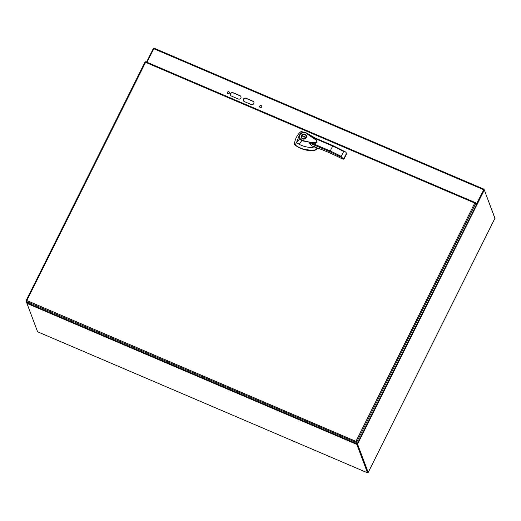 <?xml version="1.0" encoding="UTF-8"?>
<svg xmlns="http://www.w3.org/2000/svg" width="521" height="521" viewBox="0 0 521 521"><rect width="100%" height="100%" fill="white"/><g stroke="black" fill="none" stroke-linecap="round" stroke-linejoin="round"><path stroke-width="0.78" d="M494.904 218.338L484.315 189.95L475.347 207.931L474.976 207.599M367.709 472.241L357.074 443.938L357.569 444.152L368.21 472.456L367.683 472.443M26.929 303.365L26.682 302.701L27.138 302.896M483.664 189.891L476.24 204.773L483.664 189.891L484.159 190.1M483.814 189.735L484.283 189.937M146.577 62.077L153.272 48.655L153.734 48.635M475.347 207.931L357.569 444.152L356.852 443.332L356.833 444.42L356.918 443.508M26.297 301.366L26.05 300.663L26.818 300.532L26.304 301.412L26.773 302.649L356.455 443.586L356.006 441.254L357.308 443.612L476.305 204.935L475.725 203.392L474.761 203.06L475.432 202.656L476.044 204.245M475.38 202.662L145.756 61.725L145.58 62.338L145.046 61.986L26.096 300.63M475.237 202.793L474.761 203.06L145.574 62.338L145.554 61.862L145.561 62.292M356.058 441.828L356.696 443.097L356.455 443.586M357.308 443.612L356.807 443.397L356.331 441.723M356.227 441.86L356.006 441.254L474.761 203.06M145.574 62.338L26.818 300.532L356.071 441.424M494.722 217.648L484.022 189.208L476.174 204.603M483.97 189.214L154.125 48.186L146.948 62.24M238.305 99.003A1.928 1.817 -20.6 0 0 240.943 96.645A1.928 1.817 -20.6 0 0 239.979 95.643L233.082 92.699A1.928 1.817 -20.6 0 0 230.438 95.056A1.928 1.817 -20.6 0 0 231.409 96.053L238.305 99.003M251.226 104.526A1.928 1.817 -20.6 0 0 253.87 102.168A1.928 1.817 -20.6 0 0 252.9 101.172L246.01 98.222A1.928 1.817 -20.6 0 0 243.366 100.579A1.928 1.817 -20.6 0 0 244.336 101.582L251.226 104.526M260.213 107.476A1.081 1.022 -20.6 0 0 261.698 106.147A1.081 1.022 -20.6 0 0 260.324 105.574A1.081 1.022 -20.6 0 0 260.213 107.476M227.898 93.663A1.081 1.022 -20.6 0 0 229.383 92.334A1.081 1.022 -20.6 0 0 228.009 91.761A1.081 1.022 -20.6 0 0 227.898 93.663M240.976 96.73A1.928 1.817 -20.6 0 0 240.044 95.818L233.148 92.868A1.928 1.817 -20.6 0 0 230.477 95.141M253.903 102.259A1.928 1.817 -20.6 0 0 252.965 101.341L246.075 98.397A1.928 1.817 -20.6 0 0 243.398 100.664M261.724 106.238A1.081 1.022 -20.6 0 0 259.705 107M229.409 92.425A1.081 1.022 -20.6 0 0 227.39 93.181M27.45 302.519L26.936 303.398L37.61 331.792L367.5 472.814L367.741 472.332L357.074 443.938M367.5 472.814L356.833 444.42L26.936 303.398M311.949 145.906L309.324 142.956L317.068 142.266C316.931 139.068 316.651 141.002 316.742 140.41L305.736 132.542L303.717 132.171L305.749 132.555L316.735 140.41L317.074 142.253L315.296 143.34L301.718 140.696L299.236 144.297C302.629 146.121 306.289 147.15 310.216 147.391L312.457 147.43L314.619 146.661M305.749 132.555L305.482 132.816L305.749 132.555L305.482 132.816L314.71 139.107C316.644 140.169 317.035 141.341 315.895 142.63L312.007 142.454C307.885 141.868 304.505 141.1 301.854 140.156L301.718 140.696L299.679 138.873L296.495 142.565L295.14 145.014L299.093 147.45L303.404 149.188L312.743 150.484L315.485 149.761L317.471 148.049M299.236 144.297L296.495 142.565L299.197 135.577M315.088 137.98L306.563 132.992M303.912 132.171L301.32 131.631L300.461 131.898L299.445 132.933L301.229 133.07M343.704 158.872L343.111 159.172L344.062 158.905L343.919 158.534L329.858 151.728L332.899 145.619L345.794 152.08M311.747 145.821L314.677 147.078C323.215 149.905 332.137 153.702 341.431 158.456L341.815 158.618M314.215 138.182L332.561 146.023L332.899 145.619L332.561 146.023A57.102 13.325 26.5 0 1 343.658 151.526L345.801 152.086L346.159 153.063M301.854 140.156L300.031 138.566L299.679 138.873L299.764 134.6L303.665 132.178M304.98 134.197A2.703 2.546 159.4 0 1 304.707 138.931A2.703 2.546 159.4 0 1 302.024 134.698A2.703 2.546 159.4 0 1 304.98 134.197M305.482 132.816L303.684 132.49C300.213 133.33 298.995 135.356 300.031 138.566M299.451 135.252L299.764 134.6C300.695 133.135 302.011 132.327 303.717 132.178L303.684 132.49M299.445 132.933C296.566 136.144 294.899 139.823 294.443 143.965L294.782 144.747A28.714 27.079 -20.6 0 0 295.14 145.014M294.443 143.965L294.853 144.936A28.714 27.079 -20.6 0 0 312.815 150.673A5.79 5.457 -20.6 0 0 317.641 148.107M314.71 147.104L314.736 147.111C323.248 149.937 332.144 153.715 341.424 158.462L343.111 159.172L341.216 156.424A57.102 13.325 -153.5 0 0 330.112 150.927L311.695 143.054M314.677 147.078L315.055 146.863L311.812 145.867M318.898 148.198L318.663 148.511L318.149 148.133M312.613 136.925L332.88 145.587L345.801 152.086M306.387 135.747A2.703 2.546 -20.6 0 0 301.34 137.642M294.534 144.447A0.964 0.912 -20.6 0 0 294.853 144.936M306.068 137.557A2.312 2.182 -20.6 0 0 306.087 136.033L305.977 135.734A2.312 2.182 159.4 0 1 305.951 137.257L301.835 135.499L305.951 137.257M301.639 137.362L301.757 137.661A2.312 2.182 -20.6 0 0 305.899 137.896L305.788 137.596A2.312 2.182 159.4 0 1 301.666 135.831L305.788 137.596M301.835 135.499A2.312 2.182 159.4 0 1 305.977 135.734M368.21 472.456L494.95 218.253M153.272 48.655L153.643 48.811M356.729 442.068L475.725 203.392M26.304 301.412L355.986 442.342M153.702 48.694L483.599 189.716M329.858 151.728L309.324 142.956M312.685 136.977L332.847 145.593M341.216 156.424L343.658 151.526M343.919 158.534L346.367 153.63M344.036 158.951L346.485 154.047M483.807 189.722L484.302 189.931M494.95 218.306L368.21 472.508M153.741 48.622L153.415 48.486M26.05 300.663L145.046 61.986M145.756 61.725L475.432 202.656M154.125 48.186L484.022 189.208M346.25 152.731L346.504 154.034L344.062 158.931L343.189 159.224L341.424 158.462"/></g></svg>
